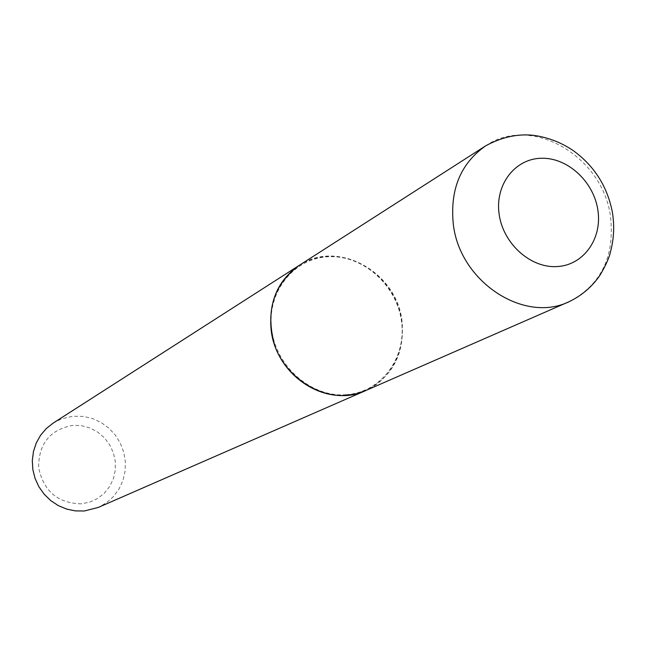 <?xml version="1.0" encoding="UTF-8"?>
<svg xmlns="http://www.w3.org/2000/svg" width="646" height="646" viewBox="0 0 646 646"><rect width="100%" height="100%" fill="white"/><g stroke="black" fill="none" stroke-linecap="round" stroke-linejoin="round"><path stroke-width="0.48" stroke-dasharray="3.23 2.42" d="M299.098 265.441C337.511 238.826 397.306 272.136 402.07 321.619C404.711 353.733 392.671 376.683 365.951 390.467M346.159 394.698C311.315 397.532 275.915 366.637 271.643 329.161C266.846 291.717 294.035 257.932 328.661 256.728C363.238 254.976 396.959 285.257 401.529 321.651C406.6 358.013 381.083 392.421 346.159 394.698M298.993 265.506C307.924 259.878 317.719 256.801 328.37 256.284C359.556 254.799 390.685 278.91 399.624 311.025C408.789 343.074 394.205 378.136 365.838 390.515M53.222 423.065L61.766 418.81L72.602 416.266L83.552 416.42L92.709 418.616L101.301 422.613L108.98 428.25L115.456 435.291L120.471 443.471L123.814 452.45L125.364 461.874L125.058 471.378L122.893 480.584L118.953 489.111L113.389 496.629L106.42 502.814L98.321 507.417M81.404 503.84C57.874 503.331 43.613 491.235 38.598 467.559C38.671 443.552 50.146 429.477 73.038 425.334L81.646 425.69L90.004 427.983L97.716 432.085L104.386 437.794L109.699 444.828L113.397 452.838L115.295 461.43L115.295 470.191L113.397 478.678L109.683 486.478L104.329 493.197L97.603 498.502L89.834 502.112L81.404 503.84M485.703 145.81C531.424 114.108 603.695 156.671 610.632 217.589C614.637 257.156 600.78 285.193 569.069 301.706"/><path stroke-width="0.97" d="M271.07 329.202C268.784 301.367 278.119 280.114 299.098 265.441L485.703 145.81C460.727 163.333 449.923 189.351 453.274 223.855C459.371 281.317 523.801 323.848 569.069 301.706L365.951 390.467C327.877 408.942 275.277 375.496 271.07 329.202M365.838 390.515L356.116 393.818L346.006 395.392C316.54 397.621 285.75 376.448 274.865 346.062C265.102 311.84 273.113 285.015 298.88 265.579L298.993 265.506M365.717 390.572L98.321 507.417L84.311 510.986L75.445 510.905L66.683 509.096L58.358 505.632L50.776 500.634L44.211 494.271L38.913 486.785L35.078 478.452L32.849 469.577L32.3 460.485L33.455 451.514L36.257 442.995L40.601 435.234L46.326 428.516L53.222 423.065L298.88 265.579M499.124 214.117C494.844 184.804 514.87 158.73 541.243 158.262C567.559 157.366 593.86 181.671 597.905 210.338C602.33 238.972 583.33 265.458 556.795 266.588C530.326 268.155 503.008 243.445 499.124 214.117M569.069 301.706C581.497 295.739 591.688 287.09 599.641 275.761C605.673 265.756 609.315 257.665 610.583 251.496C614.055 238.301 614.596 224.913 612.206 211.331C606.982 185.757 593.836 165.4 572.768 150.276C560.865 142.338 547.889 137.372 533.814 135.369C517.858 133.569 501.821 137.049 485.703 145.81"/></g></svg>
